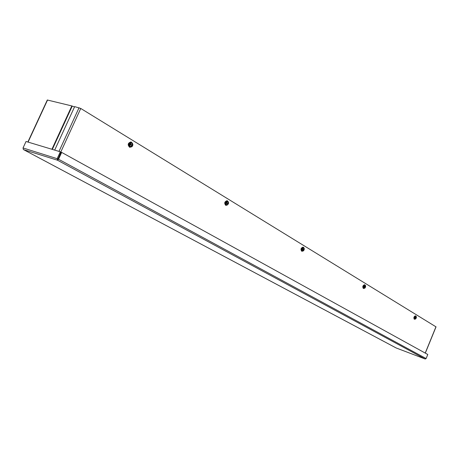 <?xml version="1.0" encoding="UTF-8"?>
<svg xmlns="http://www.w3.org/2000/svg" width="459" height="459" viewBox="0 0 459 459"><rect width="100%" height="100%" fill="white"/><g stroke="black" fill="none" stroke-linecap="round" stroke-linejoin="round"><path stroke-width="0.69" d="M27.856 142.032L47.306 99.999L71.834 105.937L74.524 106.93M61.667 152.394L61.162 152.239L57.478 160.208L58.574 159.147L61.667 152.394L427.777 354.486L426.118 358.548L425.2 359.007M57.874 158.866L426.118 358.548M23.334 149.439L23.036 147.959L26.037 141.481L60.313 151.797L57.214 158.55L57.478 160.208L23.627 149.657L396.157 347.962L425.109 358.978L57.478 160.208M57.84 159.416L60.955 152.147L60.313 151.797M57.863 158.9L23.036 147.959M54.696 150.104L74.662 106.626L80.761 108.462L435.947 326.819M132.496 145.354L132.295 145.859M131.572 146.817L129.822 147.287C127.659 144.826 128.107 143.07 131.165 142.02L132.479 143.357M129.696 147.247L129.564 147.219C127.401 144.757 127.854 143.001 130.913 141.951L131.039 141.992M132.054 145.738L132.255 145.285L129.478 143.598L129.226 144.155L129.742 144.298L130.075 146.937L129.541 146.788L128.629 144.883L129.593 142.743L132.003 142.669L131.268 142.829L132.657 143.678L132.594 145.325C132.582 143.036 131.762 142.537 130.132 143.828L132.387 145.233C132.364 143.168 131.618 142.715 130.138 143.868M129.989 143.742L131.268 142.829L130.132 142.887L130.132 143.828M129.891 144.424L132.14 145.79C130.666 146.949 129.914 146.49 129.891 144.424L129.88 144.384C129.897 146.679 130.717 147.178 132.347 145.882L132.14 145.79M132.347 145.882L131.211 146.88L128.629 144.883M132.255 145.285L132.737 145.417L132.903 144.579L132.003 142.669M129.478 143.598L129.96 143.73M132.485 145.968L131.945 146.708L130.075 146.937M129.708 144.287L129.168 145.027M130.132 142.887L129.593 142.743M228.175 203.584L227.997 204.025L226.253 202.964M227.859 203.939L228.031 203.544L225.868 202.224L225.65 202.717L226.258 202.941L226.167 203.394C226.39 205.03 227.062 205.271 228.18 204.106L227.245 205.03L225.92 205.351C224.353 203.211 224.812 201.685 227.291 200.767L228.106 201.518M225.799 205.311L225.667 205.276C224.101 203.136 224.56 201.604 227.044 200.692L227.165 200.732M226.149 202.872L226.304 205.116L225.782 204.955L225.111 203.354L225.943 201.455L227.962 201.323L227.412 201.524L228.49 202.184L228.393 203.612C228.456 201.633 227.813 201.243 226.476 202.448L228.215 203.532C228.255 201.748 227.675 201.392 226.465 202.471M226.367 202.379L227.412 201.524L226.465 201.61L226.476 202.448M226.167 203.446C226.407 204.857 227.016 205.053 227.997 204.025L228.18 204.106M226.304 205.116L227.245 205.03L225.111 203.354M228.502 203.687L228.031 203.544M228.622 202.998L227.962 201.323M225.868 202.224L226.339 202.367M226.121 202.861L225.633 203.509M226.465 201.61L225.943 201.455M303.835 249.627L303.686 250.012M302.883 251.05L301.913 251.262C300.743 249.38 301.184 248.021 303.233 247.189L303.783 247.676M301.798 251.216L301.678 251.188C300.502 249.306 300.943 247.946 302.997 247.108L303.112 247.16M303.611 249.966L303.766 249.604L302.028 248.548L302.355 251.096L301.85 250.935L301.345 249.553L302.074 247.843L303.812 247.682L303.382 247.906L304.248 248.434L304.133 249.696C304.311 248.187 303.887 247.751 302.86 248.394L302.567 248.772L303.973 249.621C304.133 248.29 303.755 247.889 302.842 248.405M302.504 248.703L303.382 247.906L302.579 248.009L302.596 248.761M302.395 249.226L303.783 250.069L302.917 250.712L302.315 250.046M302.315 249.151L302.315 250.069C302.647 251.084 303.192 251.107 303.944 250.138L303.783 250.069M303.944 250.138L303.158 250.993L301.345 249.553M303.766 249.604L304.219 249.748M304.317 248.715L303.812 247.682M302.028 248.548L302.481 248.698M302.292 249.139L301.85 249.713M302.355 251.096L303.651 250.7M302.579 248.009L302.074 247.843M365.175 286.95L365.043 287.282M364.239 288.327L363.511 288.47C362.61 286.8 363.023 285.578 364.756 284.798L365.186 285.223M363.402 288.418L363.281 288.39C362.38 286.72 362.794 285.498 364.526 284.723L364.635 284.769M365.008 287.265L365.146 286.938L363.723 286.072L363.97 288.35L363.488 288.189L363.103 286.978L363.752 285.429L365.266 285.246L364.928 285.475L365.639 285.911L365.513 287.041C365.714 285.814 365.421 285.395 364.635 285.779L364.216 286.278L365.364 286.978L364.607 285.808M364.176 286.227L364.928 285.475L364.234 285.59L364.251 286.273M364.073 286.697L365.198 287.38L364.004 287.575M364.01 286.634L364.262 288.051L364.922 287.965L365.198 287.38M365.341 287.443L364.664 288.235L363.103 286.978M365.146 286.938L365.582 287.082M365.662 285.997L365.266 285.246M363.723 286.072L364.159 286.221M363.987 286.623L363.58 287.139M363.97 288.35L364.928 288.091M364.234 285.59L363.752 285.429M414.993 319.137L414.448 319.234C413.743 317.737 414.127 316.624 415.613 315.89L415.957 316.262M414.345 319.183L414.23 319.16C413.525 317.662 413.909 316.544 415.395 315.815L415.498 315.867M415.779 318.11L415.906 317.812L414.718 317.089L414.907 319.143L414.448 318.982L414.144 317.915L414.729 316.492L415.613 316.142L416.393 316.894L416.319 317.955L415.636 316.744L415.171 317.278L416.129 317.858L415.602 316.773M415.148 317.244L415.802 316.538L415.188 316.653L415.211 317.278M414.999 317.611L415.98 318.23L414.988 318.535M415.056 317.645L414.999 318.58L415.98 318.23M416.112 318.288L415.515 319.028L414.144 317.915M416.313 317.955L415.906 317.812M416.393 316.899L416.072 316.303M414.718 317.089L415.131 317.232M414.976 317.605L414.603 318.076M414.907 319.143L415.67 318.948M415.188 316.653L414.729 316.492M72.247 106.069L52.337 149.393M51.919 149.267L71.834 105.937M47.547 100.005L28.074 142.095M59.004 151.401L79.051 107.699M80.761 108.462L60.777 152.049M425.223 353.074L435.97 326.756M396.18 347.974L425.137 358.99M23.541 149.617L396.1 347.939M425.309 353.126L436.05 326.825"/></g></svg>
